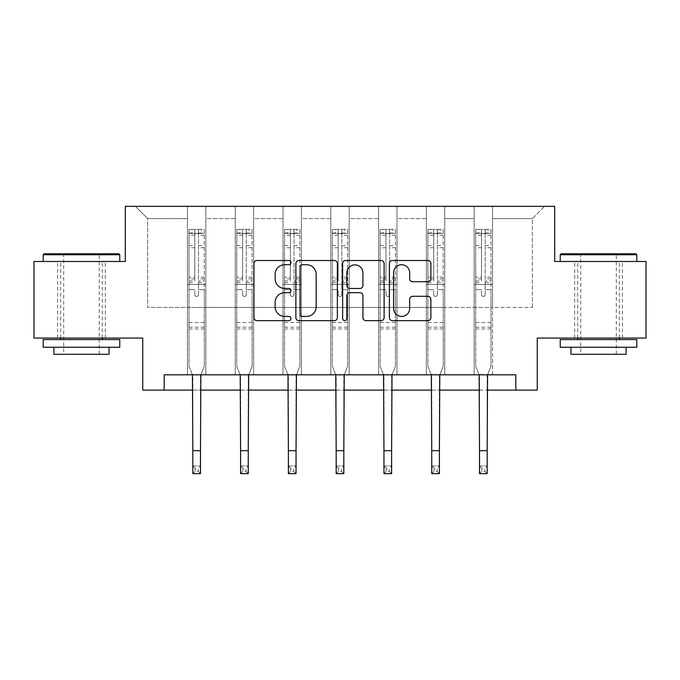 <?xml version="1.0" encoding="UTF-8"?>
<svg xmlns="http://www.w3.org/2000/svg" width="680" height="680" viewBox="0 0 680 680"><rect width="100%" height="100%" fill="white"/><g stroke="black" fill="none" stroke-linecap="round" stroke-linejoin="round"><path stroke-width="0.51" stroke-dasharray="3.4 2.55" d="M290.989 262.616A2.108 2.108 0 0 0 288.889 260.508L256.947 260.508A3.009 3.009 0 0 0 253.938 263.517L253.938 317.637A3.009 3.009 0 0 0 256.947 320.646L288.889 320.646A2.108 2.108 0 0 0 290.989 318.537A2.108 2.108 0 0 0 288.889 316.438L284.75 316.438A9.622 9.622 0 0 1 275.137 306.816L275.137 302.302A9.622 9.622 0 0 1 284.75 292.68L288.889 292.68A2.108 2.108 0 0 0 290.989 290.581A2.108 2.108 0 0 0 288.889 288.473L284.75 288.473A9.622 9.622 0 0 1 275.137 278.851L275.137 274.346A9.622 9.622 0 0 1 284.75 264.724L288.889 264.724A2.108 2.108 0 0 0 290.989 262.616M598.519 261.477L636.812 261.477L598.519 261.477M598.519 338.053L622.413 338.053L598.519 338.053M81.481 261.477L43.188 261.477L81.481 261.477M81.481 338.053L57.587 338.053L81.481 338.053M646 261.477L646 338.053L537.26 338.053L537.26 390.125L142.74 390.125L142.74 338.053L34 338.053L34 261.477L125.281 261.477L125.281 206.346L554.718 206.346L554.718 261.477L646 261.477M474.164 206.346L544.612 206.346L492.541 206.346L492.541 307.428L532.363 307.428L492.541 307.428L492.541 218.595L532.363 218.595L492.541 218.595L492.541 206.346L492.541 374.808L474.164 374.808L492.541 374.808L474.164 374.808L492.541 374.808L492.541 206.346L444.754 206.346L474.164 206.346L474.164 307.428L444.754 307.428L474.164 307.428L474.164 218.595L444.754 218.595L444.754 307.428L444.754 218.595L474.164 218.595L474.164 206.346L474.164 374.808L474.164 284.452L474.164 307.428L492.541 307.428L474.164 307.428L474.164 284.452L492.541 284.452L474.164 284.452L474.164 374.808L474.164 206.346M426.377 206.346L444.754 206.346L444.754 374.808L426.377 374.808L444.754 374.808L426.377 374.808L444.754 374.808L444.754 206.346L396.975 206.346L426.377 206.346L426.377 307.428L396.975 307.428L426.377 307.428L426.377 218.595L396.975 218.595L396.975 307.428L396.975 218.595L426.377 218.595L426.377 206.346L426.377 374.808L426.377 284.452L426.377 307.428L444.754 307.428L426.377 307.428L426.377 284.452L444.754 284.452L426.377 284.452L426.377 374.808L426.377 206.346M378.599 206.346L396.975 206.346L396.975 374.808L378.599 374.808L396.975 374.808L378.599 374.808L396.975 374.808L396.975 206.346L349.188 206.346L378.599 206.346L378.599 307.428L349.188 307.428L378.599 307.428L378.599 218.595L349.188 218.595L349.188 307.428L349.188 218.595L378.599 218.595L378.599 206.346L378.599 374.808L378.599 284.452L378.599 307.428L396.975 307.428L378.599 307.428L378.599 284.452L396.975 284.452L378.599 284.452L378.599 374.808L378.599 206.346M330.811 206.346L349.188 206.346L349.188 374.808L330.811 374.808L349.188 374.808L330.811 374.808L349.188 374.808L349.188 206.346L301.401 206.346L330.811 206.346L330.811 307.428L301.401 307.428L330.811 307.428L330.811 218.595L301.401 218.595L301.401 307.428L301.401 218.595L330.811 218.595L330.811 206.346L330.811 374.808L330.811 284.452L330.811 307.428L349.188 307.428L330.811 307.428L330.811 284.452L349.188 284.452L330.811 284.452L330.811 374.808L330.811 206.346M283.024 206.346L301.401 206.346L301.401 374.808L283.024 374.808L301.401 374.808L283.024 374.808L301.401 374.808L301.401 206.346L253.623 206.346L283.024 206.346L283.024 307.428L253.623 307.428L283.024 307.428L283.024 218.595L253.623 218.595L253.623 307.428L253.623 218.595L283.024 218.595L283.024 206.346L283.024 374.808L283.024 284.452L283.024 307.428L301.401 307.428L283.024 307.428L283.024 284.452L301.401 284.452L283.024 284.452L283.024 374.808L283.024 206.346M235.246 206.346L253.623 206.346L253.623 374.808L235.246 374.808L253.623 374.808L235.246 374.808L253.623 374.808L253.623 206.346L205.836 206.346L235.246 206.346L235.246 307.428L205.836 307.428L235.246 307.428L235.246 218.595L205.836 218.595L205.836 307.428L205.836 218.595L235.246 218.595L235.246 206.346L235.246 374.808L235.246 284.452L235.246 307.428L253.623 307.428L235.246 307.428L235.246 284.452L253.623 284.452L235.246 284.452L235.246 374.808L235.246 206.346M187.459 206.346L205.836 206.346L205.836 374.808L187.459 374.808L205.836 374.808L187.459 374.808L205.836 374.808L205.836 206.346L135.388 206.346L187.459 206.346L187.459 307.428L147.636 307.428L147.636 218.595L187.459 218.595L147.636 218.595L135.388 206.346L147.636 218.595L147.636 307.428L187.459 307.428L187.459 206.346L187.459 374.808L187.459 206.346M164.178 390.125L164.178 374.808L164.178 390.125L164.178 374.808L515.822 374.808L164.178 374.808L515.822 374.808L515.822 390.125M192.822 390.125L200.481 390.125M240.601 390.125L248.259 390.125M288.388 390.125L296.047 390.125M336.175 390.125L343.825 390.125M383.953 390.125L391.612 390.125M431.74 390.125L439.399 390.125M479.519 390.125L487.177 390.125M532.363 307.428L532.363 218.595L544.612 206.346L532.363 218.595L532.363 307.428M187.459 307.428L205.836 307.428L205.836 284.452L205.836 374.808L205.836 284.452L205.836 307.428L187.459 307.428L187.459 284.452L205.836 284.452L187.459 284.452L187.459 374.808L187.459 307.428M187.459 284.452L205.836 284.452L187.459 284.452M235.246 284.452L253.623 284.452L235.246 284.452M283.024 284.452L301.401 284.452L283.024 284.452M330.811 284.452L349.188 284.452L330.811 284.452M378.599 284.452L396.975 284.452L378.599 284.452M426.377 284.452L444.754 284.452L426.377 284.452M474.164 284.452L492.541 284.452L474.164 284.452M337.365 317.637L337.365 263.517A3.009 3.009 0 0 0 334.365 260.508L298.885 260.508A3.009 3.009 0 0 0 295.876 263.517L295.876 317.637A3.009 3.009 0 0 0 298.885 320.646L334.365 320.646A3.009 3.009 0 0 0 337.365 317.637M302.192 264.724A2.108 2.108 0 0 0 300.084 266.824L300.084 314.33A2.108 2.108 0 0 0 302.192 316.438L306.552 316.438A9.622 9.622 0 0 0 316.175 306.816L316.175 274.346A9.622 9.622 0 0 0 306.552 264.724L302.192 264.724M345.635 260.508L381.115 260.508A3.009 3.009 0 0 1 384.124 263.517L384.124 317.637A3.009 3.009 0 0 1 381.115 320.646L365.933 320.646A3.009 3.009 0 0 1 362.925 317.637L362.925 295.69A3.009 3.009 0 0 0 359.916 292.68L349.843 292.68A3.009 3.009 0 0 0 346.842 295.69L346.842 318.537A2.108 2.108 0 0 1 344.734 320.646A2.108 2.108 0 0 1 342.635 318.537L342.635 263.517A3.009 3.009 0 0 1 345.635 260.508M362.925 272.909A8.041 8.041 0 0 0 354.883 264.868A8.041 8.041 0 0 0 346.842 272.909L346.842 285.464A3.009 3.009 0 0 0 349.843 288.473L359.916 288.473A3.009 3.009 0 0 0 362.925 285.464L362.925 272.909M412.683 281.707L427.865 281.707A3.009 3.009 0 0 0 430.874 278.698L430.874 263.517A3.009 3.009 0 0 0 427.865 260.508L392.394 260.508A3.009 3.009 0 0 0 389.385 263.517L389.385 317.637A3.009 3.009 0 0 0 392.394 320.646L427.865 320.646A3.009 3.009 0 0 0 430.874 317.637L430.874 299.293A3.009 3.009 0 0 0 427.865 296.293L412.683 296.293A3.009 3.009 0 0 0 409.675 299.293L409.675 308.389A8.041 8.041 0 0 1 401.633 316.438A8.041 8.041 0 0 1 393.592 308.389L393.592 272.765A8.041 8.041 0 0 1 401.633 264.724A8.041 8.041 0 0 1 409.675 272.765L409.675 278.698A3.009 3.009 0 0 0 412.683 281.707M198.483 294.618A1.836 1.836 0 0 1 196.647 296.454A1.836 1.836 0 0 0 198.483 294.618L198.483 289.654L198.483 294.618M189.066 229.381L192.057 229.381L192.057 233.359L188.989 233.359L188.989 229.381L204.306 229.381L204.306 366.299L204.306 289.654L198.483 289.654L198.483 280.984L204.306 280.984M204.306 229.381L204.306 289.654L198.483 289.654L198.483 234.167C197.268 233.096 196.035 233.096 194.811 234.167L194.811 277.151L188.989 277.151L188.989 366.299L192.431 374.808M188.989 233.359L188.989 277.151M188.989 229.381L188.989 366.299L192.822 375.776L192.822 465.995L200.481 465.995L192.822 465.995L192.822 473.654L200.481 473.654L200.481 465.995L198.178 468.299L198.178 471.359L195.118 471.359L195.118 468.299L198.178 468.299M192.057 229.381L204.23 229.381M192.057 233.359L201.246 233.359L201.246 229.381M204.306 233.359L189.066 233.359M204.23 233.359L201.246 233.359M188.989 280.984L194.811 280.984L194.811 229.755L198.483 229.755L198.483 280.984M194.811 294.618A1.836 1.836 0 0 0 196.647 296.454A1.836 1.836 0 0 1 194.811 294.618L194.811 289.654L194.811 294.618M200.863 374.808L204.306 366.299L200.481 375.776L200.481 465.995M194.811 280.984L194.811 277.151M188.989 328.925L204.306 328.925M200.481 473.654L198.178 471.359M195.118 471.359L192.822 473.654M195.118 468.299L192.822 465.995M198.483 234.167L198.483 229.755M194.811 234.167L194.811 229.755M118.847 253.819L44.106 253.819M43.188 254.736L119.765 254.736M43.188 347.242L119.765 347.242M43.188 339.583L119.765 339.583M53.907 354.288L109.046 354.288M81.481 254.736L63.708 254.736L81.481 254.736M635.894 253.819L561.153 253.819M560.235 254.736L636.812 254.736M560.235 347.242L636.812 347.242M560.235 339.583L636.812 339.583M570.953 354.288L626.093 354.288M598.519 254.736L580.754 254.736L598.519 254.736M246.27 294.618A1.836 1.836 0 0 1 244.434 296.454A1.836 1.836 0 0 0 246.27 294.618L246.27 289.654L246.27 294.618M236.852 229.381L239.836 229.381L239.836 233.359L236.776 233.359L236.776 229.381L252.093 229.381L252.093 366.299L252.093 289.654L246.27 289.654L246.27 280.984L252.093 280.984M252.093 229.381L252.093 289.654L246.27 289.654L246.27 234.167C245.047 233.096 243.823 233.096 242.599 234.167L242.599 277.151L236.776 277.151L236.776 366.299L240.219 374.808M236.776 233.359L236.776 277.151M236.776 229.381L236.776 366.299L240.601 375.776L240.601 465.995L248.259 465.995L240.601 465.995L240.601 473.654L248.259 473.654L248.259 465.995L245.964 468.299L245.964 471.359L242.904 471.359L242.904 468.299L245.964 468.299M239.836 229.381L252.017 229.381M239.836 233.359L249.025 233.359L249.025 229.381M252.093 233.359L236.852 233.359M252.017 233.359L249.025 233.359M236.776 280.984L242.599 280.984L242.599 229.755L246.27 229.755L246.27 280.984M242.599 294.618A1.836 1.836 0 0 0 244.434 296.454A1.836 1.836 0 0 1 242.599 294.618L242.599 289.654L242.599 294.618M248.65 374.808L252.093 366.299L248.259 375.776L248.259 465.995M242.599 280.984L242.599 277.151M236.776 328.925L252.093 328.925M248.259 473.654L245.964 471.359M242.904 471.359L240.601 473.654M242.904 468.299L240.601 465.995M246.27 234.167L246.27 229.755M242.599 234.167L242.599 229.755M294.058 294.618A1.836 1.836 0 0 1 292.213 296.454A1.836 1.836 0 0 0 294.058 294.618L294.058 289.654L294.058 294.618M284.631 229.381L287.623 229.381L287.623 233.359L284.554 233.359L284.554 229.381L299.872 229.381L299.872 366.299L299.872 289.654L294.058 289.654L294.058 280.984L299.872 280.984M299.872 229.381L299.872 289.654L294.058 289.654L294.058 234.167C292.833 233.096 291.609 233.096 290.377 234.167L290.377 277.151L284.554 277.151L284.554 366.299L287.997 374.808M284.554 233.359L284.554 277.151M284.554 229.381L284.554 366.299L288.388 375.776L288.388 465.995L296.047 465.995L288.388 465.995L288.388 473.654L296.047 473.654L296.047 465.995L293.751 468.299L293.751 471.359L290.683 471.359L290.683 468.299L293.751 468.299M287.623 229.381L299.795 229.381M287.623 233.359L296.811 233.359L296.811 229.381M299.872 233.359L284.631 233.359M299.795 233.359L296.811 233.359M284.554 280.984L290.377 280.984L290.377 229.755L294.058 229.755L294.058 280.984M290.377 294.618A1.836 1.836 0 0 0 292.213 296.454A1.836 1.836 0 0 1 290.377 294.618L290.377 289.654L290.377 294.618M296.438 374.808L299.872 366.299L296.047 375.776L296.047 465.995M290.377 280.984L290.377 277.151M284.554 328.925L299.872 328.925M296.047 473.654L293.751 471.359M290.683 471.359L288.388 473.654M290.683 468.299L288.388 465.995M294.058 234.167L294.058 229.755M290.377 234.167L290.377 229.755M341.836 294.618A1.836 1.836 0 0 1 340 296.454A1.836 1.836 0 0 0 341.836 294.618L341.836 289.654L341.836 294.618M332.418 229.381L335.401 229.381L335.401 233.359L332.341 233.359L332.341 229.381L347.659 229.381L347.659 366.299L347.659 289.654L341.836 289.654L341.836 280.984L347.659 280.984M347.659 229.381L347.659 289.654L341.836 289.654L341.836 234.167C340.612 233.096 339.388 233.096 338.164 234.167L338.164 277.151L332.341 277.151L332.341 366.299L335.784 374.808M332.341 233.359L332.341 277.151M332.341 229.381L332.341 366.299L336.175 375.776L336.175 465.995L343.825 465.995L336.175 465.995L336.175 473.654L343.825 473.654L343.825 465.995L341.53 468.299L341.53 471.359L338.47 471.359L338.47 468.299L341.53 468.299M335.401 229.381L347.582 229.381M335.401 233.359L344.599 233.359L344.599 229.381M347.659 233.359L332.418 233.359M347.582 233.359L344.599 233.359M332.341 280.984L338.164 280.984L338.164 229.755L341.836 229.755L341.836 280.984M338.164 294.618A1.836 1.836 0 0 0 340 296.454A1.836 1.836 0 0 1 338.164 294.618L338.164 289.654L338.164 294.618M344.216 374.808L347.659 366.299L343.825 375.776L343.825 465.995M338.164 280.984L338.164 277.151M332.341 328.925L347.659 328.925M343.825 473.654L341.53 471.359M338.47 471.359L336.175 473.654M338.47 468.299L336.175 465.995M341.836 234.167L341.836 229.755M338.164 234.167L338.164 229.755M389.623 294.618A1.836 1.836 0 0 1 387.787 296.454A1.836 1.836 0 0 0 389.623 294.618L389.623 289.654L389.623 294.618M380.205 229.381L383.188 229.381L383.188 233.359L380.128 233.359L380.128 229.381L395.445 229.381L395.445 366.299L395.445 289.654L389.623 289.654L389.623 280.984L395.445 280.984M395.445 229.381L395.445 289.654L389.623 289.654L389.623 234.167C388.399 233.096 387.175 233.096 385.942 234.167L385.942 277.151L380.128 277.151L380.128 366.299L383.562 374.808M380.128 233.359L380.128 277.151M380.128 229.381L380.128 366.299L383.953 375.776L383.953 465.995L391.612 465.995L383.953 465.995L383.953 473.654L391.612 473.654L391.612 465.995L389.317 468.299L389.317 471.359L386.249 471.359L386.249 468.299L389.317 468.299M383.188 229.381L395.369 229.381M383.188 233.359L392.377 233.359L392.377 229.381M395.445 233.359L380.205 233.359M395.369 233.359L392.377 233.359M380.128 280.984L385.942 280.984L385.942 229.755L389.623 229.755L389.623 280.984M385.942 294.618A1.836 1.836 0 0 0 387.787 296.454A1.836 1.836 0 0 1 385.942 294.618L385.942 289.654L385.942 294.618M392.003 374.808L395.445 366.299L391.612 375.776L391.612 465.995M385.942 280.984L385.942 277.151M380.128 328.925L395.445 328.925M391.612 473.654L389.317 471.359M386.249 471.359L383.953 473.654M386.249 468.299L383.953 465.995M389.623 234.167L389.623 229.755M385.942 234.167L385.942 229.755M437.401 294.618A1.836 1.836 0 0 1 435.565 296.454A1.836 1.836 0 0 0 437.401 294.618L437.401 289.654L437.401 294.618M427.983 229.381L430.975 229.381L430.975 233.359L427.907 233.359L427.907 229.381L443.224 229.381L443.224 366.299L443.224 289.654L437.401 289.654L437.401 280.984L443.224 280.984M443.224 229.381L443.224 289.654L437.401 289.654L437.401 234.167C436.186 233.096 434.962 233.096 433.729 234.167L433.729 277.151L427.907 277.151L427.907 366.299L431.35 374.808M427.907 233.359L427.907 277.151M427.907 229.381L427.907 366.299L431.74 375.776L431.74 465.995L439.399 465.995L431.74 465.995L431.74 473.654L439.399 473.654L439.399 465.995L437.096 468.299L437.096 471.359L434.036 471.359L434.036 468.299L437.096 468.299M430.975 229.381L443.147 229.381M430.975 233.359L440.164 233.359L440.164 229.381M443.224 233.359L427.983 233.359M443.147 233.359L440.164 233.359M427.907 280.984L433.729 280.984L433.729 229.755L437.401 229.755L437.401 280.984M433.729 294.618A1.836 1.836 0 0 0 435.565 296.454A1.836 1.836 0 0 1 433.729 294.618L433.729 289.654L433.729 294.618M439.781 374.808L443.224 366.299L439.399 375.776L439.399 465.995M433.729 280.984L433.729 277.151M427.907 328.925L443.224 328.925M439.399 473.654L437.096 471.359M434.036 471.359L431.74 473.654M434.036 468.299L431.74 465.995M437.401 234.167L437.401 229.755M433.729 234.167L433.729 229.755M485.188 294.618A1.836 1.836 0 0 1 483.352 296.454A1.836 1.836 0 0 0 485.188 294.618L485.188 289.654L485.188 294.618M475.771 229.381L478.754 229.381L478.754 233.359L475.694 233.359L475.694 229.381L491.011 229.381L491.011 366.299L491.011 289.654L485.188 289.654L485.188 280.984L491.011 280.984M491.011 229.381L491.011 289.654L485.188 289.654L485.188 234.167C483.964 233.096 482.74 233.096 481.517 234.167L481.517 277.151L475.694 277.151L475.694 366.299L479.137 374.808M475.694 233.359L475.694 277.151M475.694 229.381L475.694 366.299L479.519 375.776L479.519 465.995L487.177 465.995L479.519 465.995L479.519 473.654L487.177 473.654L487.177 465.995L484.883 468.299L484.883 471.359L481.822 471.359L481.822 468.299L484.883 468.299M478.754 229.381L490.935 229.381M478.754 233.359L487.942 233.359L487.942 229.381M491.011 233.359L475.771 233.359M490.935 233.359L487.942 233.359M475.694 280.984L481.517 280.984L481.517 229.755L485.188 229.755L485.188 280.984M481.517 294.618A1.836 1.836 0 0 0 483.352 296.454A1.836 1.836 0 0 1 481.517 294.618L481.517 289.654L481.517 294.618M487.568 374.808L491.011 366.299L487.177 375.776L487.177 465.995M481.517 280.984L481.517 277.151M475.694 328.925L491.011 328.925M487.177 473.654L484.883 471.359M481.822 471.359L479.519 473.654M481.822 468.299L479.519 465.995M485.188 234.167L485.188 229.755M481.517 234.167L481.517 229.755M198.483 245.556L204.306 245.556M204.306 247.741L198.483 247.741M204.306 277.151L198.483 277.151M188.989 322.499L204.306 322.499M188.989 289.654L194.811 289.654L188.989 289.654M198.483 282.719L204.306 282.719M188.989 282.719L194.811 282.719M204.306 278.885L198.483 278.885M194.811 278.885L188.989 278.885M188.989 245.556L194.811 245.556M194.811 247.741L188.989 247.741M198.483 233.044L204.306 233.044M204.306 235.229L198.483 235.229M188.989 233.044L194.811 233.044M194.811 235.229L188.989 235.229M188.989 327.199L204.306 327.199M192.822 450.687L200.481 450.687M246.27 245.556L252.093 245.556M252.093 247.741L246.27 247.741M252.093 277.151L246.27 277.151M236.776 322.499L252.093 322.499M236.776 289.654L242.599 289.654L236.776 289.654M246.27 282.719L252.093 282.719M236.776 282.719L242.599 282.719M252.093 278.885L246.27 278.885M242.599 278.885L236.776 278.885M236.776 245.556L242.599 245.556M242.599 247.741L236.776 247.741M246.27 233.044L252.093 233.044M252.093 235.229L246.27 235.229M236.776 233.044L242.599 233.044M242.599 235.229L236.776 235.229M236.776 327.199L252.093 327.199M240.601 450.687L248.259 450.687M294.058 245.556L299.872 245.556M299.872 247.741L294.058 247.741M299.872 277.151L294.058 277.151M284.554 322.499L299.872 322.499M284.554 289.654L290.377 289.654L284.554 289.654M294.058 282.719L299.872 282.719M284.554 282.719L290.377 282.719M299.872 278.885L294.058 278.885M290.377 278.885L284.554 278.885M284.554 245.556L290.377 245.556M290.377 247.741L284.554 247.741M294.058 233.044L299.872 233.044M299.872 235.229L294.058 235.229M284.554 233.044L290.377 233.044M290.377 235.229L284.554 235.229M284.554 327.199L299.872 327.199M288.388 450.687L296.047 450.687M341.836 245.556L347.659 245.556M347.659 247.741L341.836 247.741M347.659 277.151L341.836 277.151M332.341 322.499L347.659 322.499M332.341 289.654L338.164 289.654L332.341 289.654M341.836 282.719L347.659 282.719M332.341 282.719L338.164 282.719M347.659 278.885L341.836 278.885M338.164 278.885L332.341 278.885M332.341 245.556L338.164 245.556M338.164 247.741L332.341 247.741M341.836 233.044L347.659 233.044M347.659 235.229L341.836 235.229M332.341 233.044L338.164 233.044M338.164 235.229L332.341 235.229M332.341 327.199L347.659 327.199M336.175 450.687L343.825 450.687M389.623 245.556L395.445 245.556M395.445 247.741L389.623 247.741M395.445 277.151L389.623 277.151M380.128 322.499L395.445 322.499M380.128 289.654L385.942 289.654L380.128 289.654M389.623 282.719L395.445 282.719M380.128 282.719L385.942 282.719M395.445 278.885L389.623 278.885M385.942 278.885L380.128 278.885M380.128 245.556L385.942 245.556M385.942 247.741L380.128 247.741M389.623 233.044L395.445 233.044M395.445 235.229L389.623 235.229M380.128 233.044L385.942 233.044M385.942 235.229L380.128 235.229M380.128 327.199L395.445 327.199M383.953 450.687L391.612 450.687M437.401 245.556L443.224 245.556M443.224 247.741L437.401 247.741M443.224 277.151L437.401 277.151M427.907 322.499L443.224 322.499M427.907 289.654L433.729 289.654L427.907 289.654M437.401 282.719L443.224 282.719M427.907 282.719L433.729 282.719M443.224 278.885L437.401 278.885M433.729 278.885L427.907 278.885M427.907 245.556L433.729 245.556M433.729 247.741L427.907 247.741M437.401 233.044L443.224 233.044M443.224 235.229L437.401 235.229M427.907 233.044L433.729 233.044M433.729 235.229L427.907 235.229M427.907 327.199L443.224 327.199M431.74 450.687L439.399 450.687M485.188 245.556L491.011 245.556M491.011 247.741L485.188 247.741M491.011 277.151L485.188 277.151M475.694 322.499L491.011 322.499M475.694 289.654L481.517 289.654L475.694 289.654M485.188 282.719L491.011 282.719M475.694 282.719L481.517 282.719M491.011 278.885L485.188 278.885M481.517 278.885L475.694 278.885M475.694 245.556L481.517 245.556M481.517 247.741L475.694 247.741M485.188 233.044L491.011 233.044M491.011 235.229L485.188 235.229M475.694 233.044L481.517 233.044M481.517 235.229L475.694 235.229M475.694 327.199L491.011 327.199M479.519 450.687L487.177 450.687M574.634 338.053L574.634 261.477M57.587 338.053L57.587 261.477M105.366 338.053L105.366 261.477M622.413 338.053L622.413 261.477M99.246 354.288L99.246 254.736L100.164 253.819M60.647 338.053L60.647 261.477M102.306 338.053L102.306 261.477M62.79 253.819L63.708 254.736L63.708 354.288M616.292 354.288L616.292 254.736L617.211 253.819M577.694 338.053L577.694 261.477M619.352 338.053L619.352 261.477M579.836 253.819L580.754 254.736L580.754 354.288"/><path stroke-width="1.02" d="M290.989 262.616A2.108 2.108 0 0 0 288.889 260.508L256.947 260.508A3.009 3.009 0 0 0 253.938 263.517L253.938 317.637A3.009 3.009 0 0 0 256.947 320.646L288.889 320.646A2.108 2.108 0 0 0 290.989 318.537A2.108 2.108 0 0 0 288.889 316.438L284.75 316.438A9.622 9.622 0 0 1 275.137 306.816L275.137 302.302A9.622 9.622 0 0 1 284.75 292.68L288.889 292.68A2.108 2.108 0 0 0 290.989 290.581A2.108 2.108 0 0 0 288.889 288.473L284.75 288.473A9.622 9.622 0 0 1 275.137 278.851L275.137 274.346A9.622 9.622 0 0 1 284.75 264.724L288.889 264.724A2.108 2.108 0 0 0 290.989 262.616M427.865 281.707A3.009 3.009 0 0 0 430.874 278.698L430.874 263.517A3.009 3.009 0 0 0 427.865 260.508L392.394 260.508A3.009 3.009 0 0 0 389.385 263.517L389.385 317.637A3.009 3.009 0 0 0 392.394 320.646L427.865 320.646A3.009 3.009 0 0 0 430.874 317.637L430.874 299.293A3.009 3.009 0 0 0 427.865 296.293L412.683 296.293A3.009 3.009 0 0 0 409.675 299.293L409.675 308.389A8.041 8.041 0 0 1 401.633 316.438A8.041 8.041 0 0 1 393.592 308.389L393.592 272.765A8.041 8.041 0 0 1 401.633 264.724A8.041 8.041 0 0 1 409.675 272.765L409.675 278.698A3.009 3.009 0 0 0 412.683 281.707L427.865 281.707M164.178 390.125L164.178 374.808L515.822 374.808L515.822 390.125L537.26 390.125L537.26 338.053L646 338.053L646 261.477L554.718 261.477L554.718 206.346L125.281 206.346L125.281 261.477L34 261.477L34 338.053L142.74 338.053L142.74 390.125L192.822 390.125M337.365 263.517A3.009 3.009 0 0 0 334.365 260.508L298.885 260.508A3.009 3.009 0 0 0 295.876 263.517L295.876 317.637A3.009 3.009 0 0 0 298.885 320.646L334.365 320.646A3.009 3.009 0 0 0 337.365 317.637L337.365 263.517M345.635 260.508L381.115 260.508A3.009 3.009 0 0 1 384.124 263.517L384.124 317.637A3.009 3.009 0 0 1 381.115 320.646L365.933 320.646A3.009 3.009 0 0 1 362.925 317.637L362.925 295.69A3.009 3.009 0 0 0 359.916 292.68L349.843 292.68A3.009 3.009 0 0 0 346.842 295.69L346.842 318.537A2.108 2.108 0 0 1 344.734 320.646A2.108 2.108 0 0 1 342.635 318.537L342.635 263.517A3.009 3.009 0 0 1 345.635 260.508M200.481 390.125L240.601 390.125M248.259 390.125L288.388 390.125M296.047 390.125L336.175 390.125M343.825 390.125L383.953 390.125M391.612 390.125L431.74 390.125M439.399 390.125L479.519 390.125M487.177 390.125L515.822 390.125M302.192 264.724A2.108 2.108 0 0 0 300.084 266.824L300.084 314.33A2.108 2.108 0 0 0 302.192 316.438L306.552 316.438A9.622 9.622 0 0 0 316.175 306.816L316.175 274.346A9.622 9.622 0 0 0 306.552 264.724L302.192 264.724M362.925 272.909A8.041 8.041 0 0 0 354.883 264.868A8.041 8.041 0 0 0 346.842 272.909L346.842 285.464A3.009 3.009 0 0 0 349.843 288.473L359.916 288.473A3.009 3.009 0 0 0 362.925 285.464L362.925 272.909M192.431 374.808L192.822 450.687L200.481 450.687L200.863 374.808M192.822 450.687L192.822 473.654L200.481 473.654L200.481 450.687M44.106 253.819L118.847 253.819L119.765 254.736L43.188 254.736L44.106 253.819M81.481 347.242L43.188 347.242L43.188 339.583L119.765 339.583L119.765 347.242L81.481 347.242M109.046 347.242L109.046 354.288L53.907 354.288L53.907 347.242M561.153 253.819L635.894 253.819L636.812 254.736L560.235 254.736L561.153 253.819M598.519 347.242L560.235 347.242L560.235 339.583L636.812 339.583L636.812 347.242L598.519 347.242M626.093 347.242L626.093 354.288L570.953 354.288L570.953 347.242M240.219 374.808L240.601 450.687L248.259 450.687L248.65 374.808M240.601 450.687L240.601 473.654L248.259 473.654L248.259 450.687M287.997 374.808L288.388 450.687L296.047 450.687L296.438 374.808M288.388 450.687L288.388 473.654L296.047 473.654L296.047 450.687M335.784 374.808L336.175 450.687L343.825 450.687L344.216 374.808M336.175 450.687L336.175 473.654L343.825 473.654L343.825 450.687M383.562 374.808L383.953 450.687L391.612 450.687L392.003 374.808M383.953 450.687L383.953 473.654L391.612 473.654L391.612 450.687M431.35 374.808L431.74 450.687L439.399 450.687L439.781 374.808M431.74 450.687L431.74 473.654L439.399 473.654L439.399 450.687M479.137 374.808L479.519 450.687L487.177 450.687L487.568 374.808M479.519 450.687L479.519 473.654L487.177 473.654L487.177 450.687M43.188 261.477L43.188 254.736M60.647 339.583L60.647 338.053M102.306 339.583L102.306 338.053M119.765 261.477L119.765 254.736M560.235 261.477L560.235 254.736M577.694 339.583L577.694 338.053M619.352 339.583L619.352 338.053M636.812 261.477L636.812 254.736"/></g></svg>

